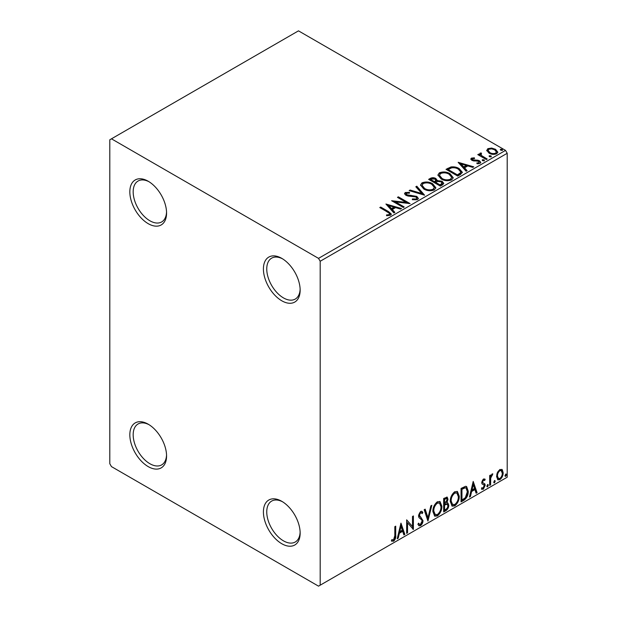 <?xml version="1.0" encoding="UTF-8"?>
<svg xmlns="http://www.w3.org/2000/svg" width="617" height="617" viewBox="0 0 617 617"><rect width="100%" height="100%" fill="white"/><g stroke="black" fill="none" stroke-linecap="round" stroke-linejoin="round"><path stroke-width="0.93" d="M281.784 258.369L281.784 258.369A25.976 15.001 -120 0 0 263.413 268.973A25.976 15.001 -120 0 0 281.784 300.788A25.976 15.001 -120 0 0 300.147 290.183A25.976 15.001 -120 0 0 281.784 258.369M300.132 289.18A23.616 13.636 60 0 1 295.258 299.06A23.616 13.636 60 0 1 283.45 297.895A23.616 13.636 60 0 1 268.025 277.087A23.616 13.636 60 0 1 271.642 258.161A23.616 13.636 60 0 1 282.64 258.885M148.196 181.244L148.196 181.244A25.976 15.001 -120 0 0 129.832 191.848A25.976 15.001 -120 0 0 148.196 223.662A25.976 15.001 -120 0 0 166.567 213.058A25.976 15.001 -120 0 0 148.196 181.244M166.544 212.055A23.616 13.636 60 0 1 161.677 221.943A23.616 13.636 60 0 1 149.869 220.77A23.616 13.636 60 0 1 134.444 199.962A23.616 13.636 60 0 1 138.061 181.036A23.616 13.636 60 0 1 149.052 181.76M148.196 424.188L148.196 424.188A25.976 15.001 -120 0 0 129.832 434.792A25.976 15.001 -120 0 0 148.196 466.606A25.976 15.001 -120 0 0 166.567 456.002A25.976 15.001 -120 0 0 148.196 424.188M166.544 455.007A23.616 13.636 60 0 1 161.677 464.886A23.616 13.636 60 0 1 149.869 463.714A23.616 13.636 60 0 1 134.444 442.906A23.616 13.636 60 0 1 138.061 423.979A23.616 13.636 60 0 1 149.052 424.704M281.784 501.312L281.784 501.312A25.976 15.001 -120 0 0 263.413 511.917A25.976 15.001 -120 0 0 281.784 543.731A25.976 15.001 -120 0 0 300.147 533.127A25.976 15.001 -120 0 0 281.784 501.312M300.132 532.132A23.616 13.636 60 0 1 295.258 542.011A23.616 13.636 60 0 1 283.45 540.839A23.616 13.636 60 0 1 268.025 520.031A23.616 13.636 60 0 1 271.642 501.104A23.616 13.636 60 0 1 282.64 501.829M109.795 139.789L109.795 463.714L111.461 466.606L318.519 586.15L320.192 585.186L320.192 261.261L318.519 258.369L111.461 138.825L109.795 139.789M486.821 150.864L487.839 148.651L491.664 148.065L495.574 149.314L497.811 152.152L496.677 153.756C493.947 154.744 491.379 154.535 488.98 153.116L486.72 150.263M481.005 153.803L481.568 155.6L487.237 159.032L486.335 159.548L477.789 154.62L478.692 154.103L479.949 154.828L479.61 153.88L481.083 152.885L481.561 153.656L481.005 153.803L480.705 155.083M472.514 158.7L472.799 159.872L477.905 160.219L479.517 160.806L480.759 162.387L480.095 163.328L477.088 163.729L476.81 162.973L478.946 162.78L478.669 161.353L471.943 160.412L470.802 159.001L471.411 158.129L474.365 157.829L474.566 158.561L472.514 158.7L472.229 159.896M478.946 162.78L478.946 163.551L478.946 162.78M460.429 174.511L457.714 176.076L446.022 169.328L450.996 166.945C454.212 166.605 456.95 167.168 459.21 168.634L462.334 172.259L460.429 174.511M440.33 186.11L428.638 179.362L430.296 178.406C432.162 177.434 434.029 177.472 435.88 178.529L437.276 180.596L442.104 181.251L443.746 183.326L442.667 184.761L440.33 186.11M437.306 180.287L437.276 181.367L442.104 182.023L442.104 181.251M424.596 195.196L409.156 190.614L410.135 190.044L421.851 193.522L415.819 186.766L416.799 186.195L424.596 195.196M404.212 206.965L403.317 207.482L391.625 200.733L406.187 202.391L397.471 197.363L398.366 196.838L410.058 203.587L395.52 201.944L404.212 206.965M387.561 212.055L379.787 207.567L380.689 207.05L388.579 211.608L391.332 214.13L390.538 215.202L386.982 215.703L386.535 214.917L388.571 214.762L389.72 213.922L389.327 215.287L389.327 214.515C389.859 213.544 389.265 212.726 387.561 212.055M318.519 258.369L505.539 150.394L298.481 30.85L111.461 138.825M385.933 204.019L401.52 208.523L400.541 209.086L395.59 207.613L392.304 209.51L394.849 212.371L393.877 212.934L385.933 204.019M406.441 193.221L406.742 194.756L416.784 196.399L418.326 198.427L417.478 199.646L412.303 199.692L412.434 198.929L416.213 198.998L416.822 198.126L415.873 196.908L408.13 196.059L405.893 195.304L404.521 193.607L405.253 192.519L409.487 192.357L409.503 193.183L406.441 193.221L406.001 194.594M423.748 188.995L420.539 185.031L421.989 182.856C425.807 181.491 429.37 181.791 432.679 183.773L435.841 187.753L434.353 189.913C430.566 191.247 427.033 190.938 423.748 188.995M441.132 178.961L437.923 174.997L439.373 172.822C443.191 171.449 446.754 171.757 450.063 173.739L453.217 177.719L451.729 179.879C447.95 181.213 444.417 180.904 441.132 178.961M458.161 162.317L473.748 166.821L472.769 167.384L467.817 165.911L464.539 167.809L467.084 170.67L466.105 171.233L458.161 162.317M482.664 160.721L482.44 159.726L484.16 159.857L484.384 160.852L482.664 160.721M482.178 160.096L482.44 159.726L482.44 160.497L484.16 160.628L484.16 159.857M489.559 156.741L489.335 155.746L491.055 155.877L491.279 156.872L489.559 156.741M489.073 156.116L489.335 155.746L489.335 156.517L491.055 156.649L491.055 155.877M500.796 150.247L500.572 149.252L502.292 149.383L502.516 150.378L500.796 150.247M500.31 149.63L500.572 149.252L500.572 150.024L502.292 150.155L502.292 149.383M497.441 472.522L499.87 469.483L502.284 469.714L503.163 472.715C503.187 475.499 502.084 477.828 499.87 479.694L497.904 479.879L496.569 476.525L497.441 472.522M501.814 469.321L502.493 472.329L503.163 472.715M489.674 485.409L489.674 475.545L490.577 475.021L490.577 476.478L492.135 473.949L492.821 473.895L490.716 478.106L490.577 484.885L489.674 485.409M481.946 487.792L483.18 488.116L484.276 485.895L484.067 485.078L482.024 483.898L481.73 482.54L483.443 478.969L485.178 479.37L484.653 480.52L483.497 480.149L482.633 481.977L482.849 482.749L484.885 483.967L485.178 485.324L483.281 489.273L481.43 489.003L481.946 487.792L482.34 488.14L481.676 487.754M484.692 478.977L485.178 479.37L484.507 478.985L484.029 480.034M484.653 480.52L482.833 479.764L481.962 481.592L482.633 481.977M481.962 481.592L482.178 482.363L484.885 483.967L484.214 483.581L484.507 484.939L485.178 485.324M481.823 489.366L481.43 489.003M484.067 485.078L482.024 483.898M463.768 500.364L461.053 501.929L461.053 488.433L465.604 486.296L466.614 486.535L468.241 491.201C468.38 495.019 466.884 498.073 463.768 500.364L463.097 499.978L461.053 501.158M443.669 511.963L443.669 498.467L447.209 497.132L448.011 499.307L446.916 502.809L447.911 502.986L448.767 505.192C448.752 507.429 447.834 509.241 446.006 510.621L443.669 511.963M427.936 521.049L424.188 509.719L425.167 509.156L428.005 517.748L430.851 505.871L431.831 505.308L427.936 521.049M407.552 532.818L406.657 533.335L406.657 519.838L412.495 526.532L412.495 516.468L413.398 515.943L413.398 529.44L407.552 522.776L407.552 532.818L406.657 532.564M394.818 535.656L394.818 526.671L395.713 526.154L395.713 535.271C396.075 537.515 395.366 539.497 393.577 541.232L391.371 540.947L391.826 539.651L393.569 539.852L394.818 535.656M391.818 541.256L391.371 540.947M320.192 585.186L507.205 477.211L507.205 153.286L320.192 261.261M400.957 523.131L404.86 534.376L403.88 534.939L402.677 531.306L399.392 533.204L398.196 538.225L397.217 538.788L400.957 523.131M420.524 525.676L419.005 525.784L417.894 524.242L418.627 523.139L419.529 524.365L420.455 524.334L422.09 521.103L421.797 519.946L418.951 517.601L418.496 515.812L420.578 511.454L421.905 511.37L422.838 512.434L422.136 513.668L421.38 512.789L420.57 512.843L419.39 515.234L422.992 520.601C422.969 522.63 422.151 524.327 420.524 525.676L418.688 525.537M432.879 511.508C432.81 507.698 434.291 504.459 437.322 501.791L440.029 501.552L441.872 506.248C441.926 510.074 440.438 513.305 437.391 515.935L434.73 516.151L432.879 511.508M450.263 501.474C450.194 497.657 451.675 494.418 454.698 491.757L457.413 491.518L459.256 496.215C459.31 500.04 457.814 503.264 454.775 505.901L452.114 506.117L450.263 501.474M473.193 481.43L477.088 492.674L476.108 493.238L474.905 489.605L471.627 491.502L470.424 496.523L469.444 497.086L473.193 481.43M487.577 484.538L488.325 485.232L487.577 486.79L486.828 486.096L488.032 484.499M487.623 484.515L486.906 486.404L487.577 486.79L487.129 486.828M494.472 480.558L495.22 481.252L494.472 482.81L493.723 482.116L494.919 480.52M494.518 480.535L493.801 482.425L494.472 482.81L494.024 482.849M505.709 474.072L506.457 474.766L505.709 476.324L504.961 475.63L506.164 474.033M505.755 474.049L505.038 475.938L505.709 476.324L505.261 476.363M505.539 150.394L507.205 153.286M395.05 526.54L395.05 534.885C395.404 537.129 394.695 539.111 392.913 540.847L393.577 541.232M392.913 540.847L391.456 541.016M400.811 523.764L404.189 533.99L404.86 534.376M404.189 533.99L403.665 534.291M399.392 533.204L398.729 532.818L402.006 530.921L402.677 531.306M398.729 532.818L397.525 537.839L398.196 538.225M401.035 526.34L400.364 525.954L399.106 531.214L399.777 531.599L402.292 530.142L401.035 526.34L399.777 531.599M406.657 519.923L412.495 526.532M412.727 516.329L412.727 529M412.819 529.108L413.398 529.44M406.888 532.432L406.888 522.391L407.552 522.776M418.38 523.509L419.529 524.365M421.558 511.238L422.838 512.434M422.175 512.048L421.635 512.997M421.38 512.789L419.899 512.457L420.57 512.843M419.899 512.457L418.727 514.848L419.39 515.234M418.727 514.848L419.938 516.66M419.267 516.275L421.049 517.37M420.378 516.984L422.992 520.601M422.321 520.216C422.306 522.244 421.48 523.941 419.853 525.291M424.712 509.418L427.342 517.362L428.005 517.748M430.951 505.817L427.566 519.946M439.69 501.39L441.201 505.863L441.872 506.248M441.201 505.863C441.263 509.688 439.767 512.92 436.72 515.55L437.391 515.935M436.72 515.55L434.407 515.928M439.512 503.025L436.689 502.762C434.252 504.922 433.057 507.536 433.111 510.598L434.592 514.347L437.36 514.57C439.828 512.449 441.032 509.85 440.97 506.765L439.512 503.025L437.36 503.148C434.916 505.308 433.72 507.922 433.782 510.984L435.263 514.732M436.689 502.762L437.36 503.148M433.111 510.598L433.782 510.984M446.839 497.009L447.348 498.922L448.011 499.307M447.348 498.922L446.847 501.343M446.253 502.431L446.916 502.809M447.533 502.847L448.096 504.806L448.767 505.192M448.096 504.806C448.081 507.043 447.163 508.855 445.335 510.236L446.006 510.621M445.335 510.236L443.669 511.192M447.248 504.212L445.782 503.734L443.901 504.66L443.901 509.681L444.572 510.066L445.597 509.472C447.024 508.67 447.78 507.421 447.865 505.716L447.248 504.212L444.572 505.045L444.572 510.066M446.662 498.567L445.991 498.181L443.901 498.952L443.901 503.279L444.572 503.665L447.117 499.847L446.662 498.567L444.572 499.338L444.572 503.665M444.834 498.413L445.497 498.798M443.901 498.952L444.572 499.338M443.901 504.66L444.572 505.045M445.782 503.734L446.453 504.12M457.074 491.356L458.585 495.829L459.256 496.215M458.585 495.829C458.639 499.654 457.151 502.878 454.104 505.516L454.775 505.901M454.104 505.516L451.791 505.894M456.896 492.983L454.073 492.728C451.629 494.888 450.441 497.495 450.495 500.564L451.976 504.305L454.744 504.536C457.205 502.415 458.416 499.816 458.354 496.731L456.896 492.983L454.744 493.114C452.3 495.274 451.104 497.88 451.158 500.95L452.639 504.691M454.073 492.728L454.744 493.114M450.495 500.564L451.158 500.95M466.267 486.381L467.578 490.816L468.241 491.201M467.578 490.816C467.709 494.633 466.221 497.688 463.097 499.978M466.066 488.024L464.462 487.461L461.285 488.911L461.285 499.639L461.948 500.025L465.326 497.734L467.347 491.718L466.066 488.024L465.125 487.846L461.948 489.296L461.948 500.025M461.285 488.911L461.948 489.296M464.462 487.461L465.125 487.846M473.038 482.062L476.417 492.289L477.088 492.674M476.417 492.289L475.892 492.59M471.627 491.502L470.956 491.117L474.242 489.219L474.905 489.605M470.956 491.117L469.753 496.137L470.424 496.523M473.262 484.638L472.591 484.252L471.342 489.512L472.005 489.898L474.519 488.44L473.262 484.638L472.005 489.898M483.983 480.134L482.833 479.764M482.178 482.363L483.08 482.856M484.507 484.939L482.617 488.888L483.281 489.273M482.617 488.888L481.53 489.111M487.654 484.846L488.325 485.232M489.906 475.406L490.577 476.478M491.973 474.064L491.726 474.805L492.389 475.19M491.726 474.805L491.988 475.244M490.361 476.355L490.045 477.72L490.716 478.106M490.045 477.72L489.906 484.499L490.577 484.885M494.549 480.867L495.22 481.252M502.493 472.329C502.516 475.113 501.42 477.442 499.199 479.309L499.87 479.694M499.199 479.309L497.587 479.648M501.22 470.601L499.199 470.316C497.557 471.781 496.762 473.555 496.801 475.622L497.772 478.198L499.863 478.483C501.505 477.057 502.307 475.306 502.261 473.239L501.22 470.601L499.863 470.702C498.228 472.167 497.425 473.941 497.464 476.008L498.443 478.584M499.199 470.316L499.863 470.702M496.801 475.622L497.464 476.008M505.793 474.38L506.457 474.766M380.458 207.952L380.689 207.05M380.689 207.821L391.255 214.5M386.535 215.688L388.571 215.534L388.571 214.762M388.571 215.534L389.327 215.287M386.705 204.89L400.634 209.032M394.402 212.626L392.304 210.281L392.304 209.51M388.826 205.608L388.826 206.379L391.494 209.371L394.008 207.914L394.008 207.142L388.826 205.608L391.494 208.6L394.008 207.142M391.494 209.371L391.494 208.6M393.029 201.543L406.187 203.163L406.187 202.391M398.142 197.748L398.366 196.838M398.366 197.61L408.678 203.564M403.549 207.351L395.52 202.715L395.52 201.944M416.213 198.998L416.213 199.769L412.434 199.7L412.434 198.929M416.213 199.769L416.822 198.126M404.59 193.993L405.253 192.519M405.253 193.291L409.487 193.129L409.487 192.357M406.441 193.993L406.742 194.756M406.742 195.527L408.793 196.083L408.793 195.311M408.793 196.083L411.069 196.113L411.069 195.342M411.069 196.113L416.784 197.17L416.784 196.399M416.784 197.17L418.272 198.79M410.043 190.877L410.135 190.044M410.135 190.815L421.851 194.293L421.851 193.522M416.274 187.275L416.799 186.195M416.799 186.966L423.972 195.011M420.578 185.432L421.989 182.856M421.989 183.627C425.807 182.262 429.37 182.563 432.679 184.545L432.679 183.773M432.679 184.545L435.803 188.131M422.074 185.285L422.074 186.056L424.643 189.249C427.257 190.807 430.088 191.062 433.119 190.005L434.337 187.406L431.777 184.29C429.147 182.725 426.301 182.47 423.231 183.527L422.074 185.285L424.643 188.478C427.257 190.036 430.088 190.291 433.119 189.234L434.337 187.406M433.119 190.005L433.119 189.234M424.643 189.249L424.643 188.478M429.309 179.748L430.296 179.177C432.162 178.205 434.029 178.244 435.88 179.3L435.88 178.529M435.88 179.3L437.276 181.367M442.104 182.023L443.685 183.696M435.687 182.393L435.687 183.164L440.029 185.671L442.219 183.851L441.209 181.776L437.708 181.383L435.687 182.393L440.029 184.899L442.219 183.079M430.735 179.539L430.735 180.311L434.484 182.47L436.011 181.082L435.008 179.061L431.669 178.999L430.735 179.539L434.484 181.699L436.011 180.311M434.946 182.208L434.946 181.437M434.484 182.47L434.484 181.699M441.055 185.077L441.055 184.306M440.029 185.671L440.029 184.899M437.954 175.39L439.373 172.822M439.373 173.593C443.191 172.22 446.754 172.529 450.063 174.511L450.063 173.739M450.063 174.511L453.187 178.097M439.458 175.251L439.458 176.022L442.027 179.208C444.641 180.773 447.464 181.028 450.503 179.971L451.721 177.372L449.161 174.256C446.531 172.691 443.685 172.428 440.615 173.493L439.458 175.251L442.027 178.436C444.641 180.002 447.464 180.257 450.503 179.2L451.721 177.372M450.503 179.971L450.503 179.2M442.027 179.208L442.027 178.436M446.693 169.714L450.996 167.716L450.996 166.945M450.996 167.716C454.212 167.377 456.95 167.94 459.21 169.405L459.21 168.634M459.21 169.405L462.295 172.644M448.119 169.498L448.119 170.269L457.413 175.637L460.49 173.516L460.737 172.714L460.737 171.942L458.308 169.151C456.457 167.947 454.228 167.516 451.629 167.855L448.119 169.498L457.413 174.866L460.49 172.745L460.737 171.942M457.413 175.637L457.413 174.866M460.49 173.516L460.49 172.745M458.94 163.189L472.861 167.33M466.629 170.924L464.539 168.58L464.539 167.809M461.053 163.906L461.053 164.677L463.722 167.67L466.236 166.212L466.236 165.441L461.053 163.906L463.722 166.899L466.236 165.441M463.722 167.67L463.722 166.899M470.887 159.402L471.411 158.129M471.411 158.901L472.946 158.554M474.365 158.538L474.365 157.829M472.514 159.471L472.799 160.644L472.799 159.872M472.799 160.644L473.787 160.96L473.787 160.189M473.787 160.96L477.905 160.991L477.905 160.219M477.905 160.991L479.517 161.577L479.517 160.806M479.517 161.577L480.682 162.749M477.982 163.798L478.946 163.551M478.46 155.006L478.692 154.103M478.692 154.875L479.949 155.6L479.949 154.828M479.694 154.304L480.103 153.109M480.103 153.88L481.083 153.656L481.083 152.885M481.005 154.574L481.568 155.6M481.568 156.371L486.566 159.417M486.759 150.641L487.839 148.651M487.839 149.422L491.664 148.836L491.664 148.065M491.664 148.836L495.574 150.085L495.574 149.314M495.574 150.085L497.765 152.53M488.116 150.386L488.116 151.157L489.89 153.378C491.656 154.443 493.569 154.628 495.628 153.918L496.423 151.967L494.68 149.838C492.906 148.766 490.97 148.574 488.88 149.252L488.116 150.386L489.89 152.607C491.656 153.672 493.569 153.857 495.628 153.147L496.423 151.967M495.628 153.918L495.628 153.147M489.89 153.378L489.89 152.607M395.05 534.885L395.713 535.271M444.356 504.397L445.019 504.783M461.871 488.571L462.542 488.957M489.906 481.191L490.577 481.576M388.579 212.379L388.579 211.608M430.296 179.177L430.296 178.406M447.795 169.073L447.795 168.302M458.377 175.081L458.377 174.31M475.568 160.952L475.568 160.181M484.36 158.145L484.36 157.374M484.237 480.157L483.574 479.771M483.134 483.003L482.471 482.617M483.828 484.877L483.157 484.492"/></g></svg>
